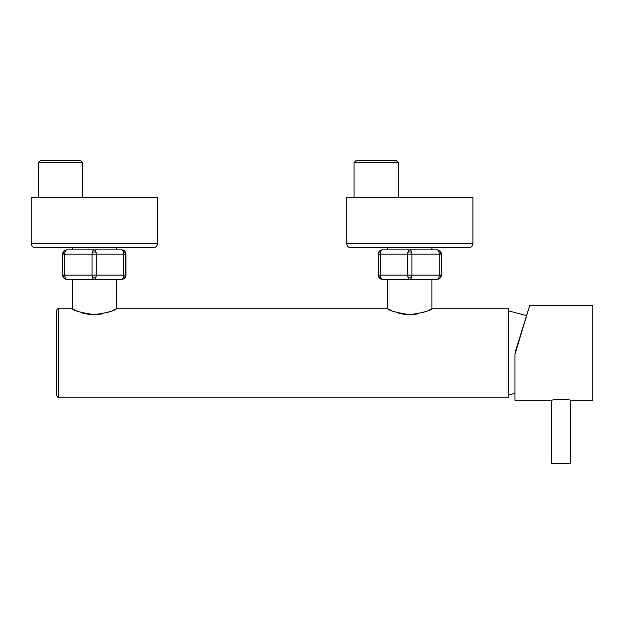 <?xml version="1.0" encoding="UTF-8"?>
<svg xmlns="http://www.w3.org/2000/svg" width="624" height="624" viewBox="0 0 624 624"><rect width="100%" height="100%" fill="white"/><g stroke="black" fill="none" stroke-linecap="round" stroke-linejoin="round"><path stroke-width="0.94" d="M56.441 310.885L56.441 395.015C57.361 396.965 58.055 397.667 58.547 397.121L58.547 308.779C57.743 308.467 57.041 309.169 56.441 310.885M112.577 310.549L116.384 308.779C115.097 310.635 107.734 312.608 94.302 314.699C80.863 312.608 73.499 310.635 72.212 308.779L58.547 308.779M63.227 275.122A4.204 3.65 90 0 0 66.885 279.334A4.204 4.204 90 0 1 62.673 275.122L64.763 275.122A4.204 2.122 90 0 0 65.38 278.101A4.204 2.122 90 0 0 66.885 279.334L94.302 279.334L72.212 279.334L72.212 308.779L72.673 309.005M73.258 309.286L76.034 310.557M77.243 311.064L78.702 311.633M82.009 312.772C88.538 314.894 95.488 315.221 102.851 313.755M106.525 312.788L109.925 311.626M428.087 310.549L431.894 308.779C430.599 310.635 423.236 312.608 409.804 314.699C396.365 312.608 389.002 310.635 387.722 308.779L116.384 308.779L116.384 279.334M387.722 279.334L387.722 308.779L388.175 309.005M388.76 309.286L391.537 310.557M392.753 311.064L394.204 311.633M397.519 312.772C404.048 314.894 410.99 315.221 418.353 313.755M422.035 312.788L425.428 311.626M58.547 397.121L508.661 397.121L508.661 308.779L431.894 308.779L431.894 279.334L409.804 279.334L431.894 279.334M570.718 400.273L570.718 463.359L561.249 463.507L551.788 463.359L551.811 400.273C552.092 399.383 570.414 399.391 570.687 400.273L592.8 400.273L592.8 305.62L529.698 305.62L526.477 315.65M515.151 352.209L529.698 305.627L515.151 353.691L528.731 308.786L515.151 352.256M528.731 308.779L526.5 315.658M551.811 400.273L514.972 400.273L514.972 353.691M63.227 254.093A4.204 3.65 90 0 1 66.885 249.881A4.204 4.204 0 0 0 62.673 254.093L62.673 254.093A4.204 4.204 90 0 1 66.885 249.881A4.204 2.122 90 0 0 65.38 251.113A4.204 2.122 90 0 0 64.763 254.093L62.673 254.093L62.673 275.122A4.204 4.204 0 0 0 66.885 279.334L121.719 279.334A4.204 4.204 -90 0 0 125.923 275.122L125.775 275.122A4.204 4.204 90 0 1 121.571 279.334A4.204 2.083 -90 0 0 123.045 278.101A4.204 2.083 -90 0 0 123.653 275.122L125.775 275.122L125.775 254.093L123.653 254.093A4.204 2.083 -90 0 0 123.045 251.113A4.204 2.083 -90 0 0 121.571 249.881A4.204 4.204 90 0 1 125.775 254.093L125.923 254.093A4.204 4.204 -90 0 0 121.719 249.881L66.885 249.881L116.384 249.881L72.212 249.881L116.384 249.881L72.212 249.881L72.212 247.783M95.628 251.113A4.204 2.083 90 0 1 96.018 252.205A4.204 2.083 90 0 1 96.236 254.093L123.653 254.093L123.653 275.122L96.236 275.122A4.204 2.083 90 0 1 96.018 277.009A4.204 2.083 90 0 1 95.628 278.101A4.204 2.083 90 0 1 94.154 279.334A4.204 2.122 -90 0 1 92.648 278.101A4.204 2.122 -90 0 1 92.251 277.001A4.204 2.122 -90 0 1 92.032 275.122L64.763 275.122L64.763 254.093L92.032 254.093A4.204 2.122 -90 0 1 92.251 252.213A4.204 2.122 -90 0 1 92.648 251.113A4.204 2.122 -90 0 1 94.154 249.881A4.204 2.083 90 0 1 95.628 251.113M94.302 249.881L72.212 249.881L94.302 249.881M125.923 254.093L125.923 275.122L125.923 254.093A4.204 4.204 0 0 0 121.719 249.881M82.735 162.591L80.629 160.493L40.661 160.493L38.563 162.591L82.735 162.591L82.735 197.301M94.302 197.301L157.404 197.301L157.404 243.571L31.2 243.571L31.2 197.301L94.302 197.301M31.2 243.571C31.45 246.129 32.854 247.533 35.404 247.783L153.192 247.783A4.204 4.204 0 0 0 157.404 243.571M116.384 247.783L116.384 249.881M431.894 247.783L431.894 249.881M378.823 275.122A4.204 3.643 90 0 0 382.465 279.334A4.204 4.204 0 0 1 378.253 275.122L380.359 275.122A4.204 2.106 90 0 0 380.975 278.101A4.204 2.106 90 0 0 382.465 279.334L437.151 279.334A4.204 2.106 -90 0 0 438.641 278.101A4.204 2.106 -90 0 0 439.257 275.122L441.355 275.122A4.204 4.204 0 0 1 440.123 278.101A4.204 4.204 0 0 0 441.355 275.122L441.355 254.093L439.257 254.093A4.204 2.106 -90 0 0 438.641 251.113A4.204 2.106 -90 0 0 437.151 249.881L382.465 249.881L387.722 249.881L387.722 247.783M350.914 247.783L468.702 247.783A4.204 4.204 0 0 0 472.906 243.571L346.702 243.571C346.952 246.129 348.356 247.533 350.914 247.783M346.702 243.571L346.702 197.301L472.906 197.301L472.906 243.571M354.065 197.301L354.065 162.591L398.237 162.591L398.237 197.301M398.237 162.591L396.139 160.493L356.171 160.493L354.065 162.591M378.253 254.093A4.204 4.204 0 0 1 382.465 249.881A4.204 2.106 90 0 0 380.975 251.113A4.204 2.106 90 0 0 380.359 254.093L407.706 254.093A4.204 2.106 -90 0 1 407.924 252.205A4.204 2.106 -90 0 1 408.322 251.113A4.204 2.106 -90 0 1 409.804 249.881A4.204 2.106 90 0 1 411.294 251.113A4.204 2.106 90 0 1 411.692 252.205A4.204 2.106 90 0 1 411.91 254.093L439.257 254.093L439.257 275.122L411.91 275.122A4.204 2.106 90 0 1 411.692 277.001A4.204 2.106 90 0 1 411.294 278.101A4.204 2.106 90 0 1 409.804 279.334A4.204 2.106 -90 0 1 408.322 278.101A4.204 2.106 -90 0 1 407.924 277.001A4.204 2.106 -90 0 1 407.706 275.122L380.359 275.122L380.359 254.093L378.253 254.093L378.253 275.122M440.123 278.101A4.204 4.204 0 0 1 437.151 279.334A4.204 4.204 0 0 0 440.123 278.101M440.794 254.093A4.204 3.643 90 0 0 437.151 249.881A4.204 4.204 0 0 1 441.355 254.093M121.571 249.881A4.204 3.635 90 0 1 125.206 254.093M125.206 275.122A4.204 3.635 90 0 1 121.571 279.334M96.236 275.122L96.236 254.093L92.032 254.093L92.032 275.122L96.236 275.122M92.251 252.213A4.204 2.106 0 0 1 96.018 252.205M92.251 277.001A4.204 2.106 0 0 0 96.018 277.009M407.706 254.093L407.706 275.122L411.91 275.122L411.91 254.093L407.706 254.093M407.924 277.001A4.204 2.106 0 0 0 411.692 277.001M440.794 275.122A4.204 3.643 90 0 1 437.151 279.334M382.465 249.881A4.204 3.643 90 0 0 378.823 254.093M407.924 252.205A4.204 2.106 0 0 1 411.692 252.205M526.711 315.713L508.661 310.885M514.972 393.323L508.661 395.015M121.719 279.334A4.204 4.204 0 0 0 125.923 275.122M62.673 275.122L62.673 254.093M38.563 197.301L38.563 162.591"/></g></svg>
